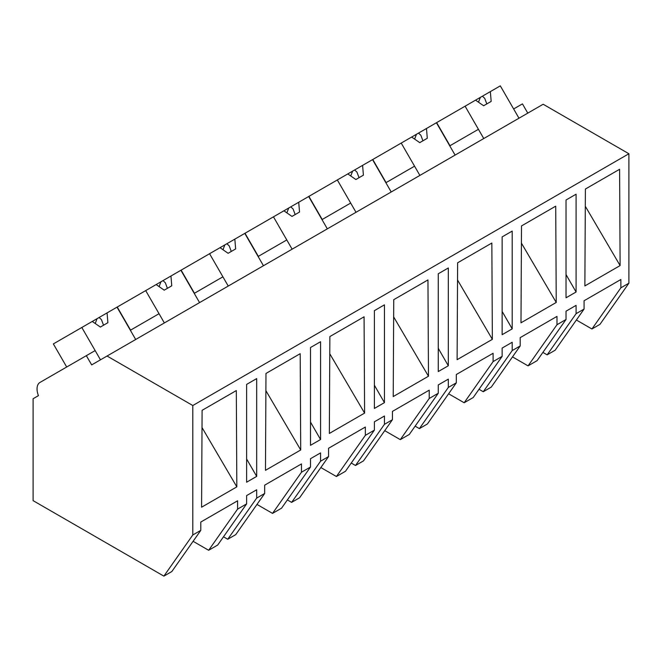 <?xml version="1.0" encoding="UTF-8"?>
<svg xmlns="http://www.w3.org/2000/svg" width="662" height="662" viewBox="0 0 662 662"><rect width="100%" height="100%" fill="white"/><g stroke="black" fill="none" stroke-linecap="round" stroke-linejoin="round"><path stroke-width="0.99" d="M66.697 367.013L53.357 343.909L81.815 327.483L100.483 359.822L95.146 350.579L86.35 355.668L91.679 364.903L543.163 104.248L628.9 153.75L628.9 283.187L599.962 324.355L591.936 328.989L576.379 320.011M591.936 328.989L620.865 287.829L620.865 279.513L584.074 300.755L584.074 309.071L576.089 313.68L576.089 305.372L566.027 311.181L566.027 319.489L556.99 324.711L556.99 316.395L520.191 337.637L520.191 345.953L512.206 350.562L512.206 342.254L502.144 348.063L502.144 356.371L493.107 361.593L493.107 353.276L456.317 374.518L456.317 382.835L448.323 387.444L448.323 379.136L438.261 384.945L438.261 393.253L429.224 398.474L429.224 390.158L392.434 411.4L392.434 419.716L384.44 424.325L384.44 416.017L374.386 421.818L374.386 430.134L365.341 435.356L365.341 427.04L328.551 448.282L328.551 456.598L320.565 461.207L320.565 452.899L310.503 458.7L310.503 467.016L301.467 472.238L301.467 463.921L264.668 485.163L264.668 493.48L256.682 498.089L256.682 489.772L246.62 495.581L246.62 503.898L245.619 504.477L237.584 509.111L237.584 500.803L200.793 522.045L200.793 530.361L192.799 534.97L163.87 576.13L33.1 500.637L33.1 398.731L38.437 395.644A14.225 8.217 60 0 1 39.985 382.429L86.35 355.668M527.779 113.128L522.442 103.884L513.646 108.965L518.975 118.208L500.307 85.87L490.352 91.613L491.171 101.41L483.624 105.763L475.548 100.161L465.096 106.193L483.765 138.54L478.436 129.297L449.763 145.847L455.1 155.09L436.423 122.743L426.477 128.494L427.288 138.292L419.741 142.644L411.665 137.042L401.213 143.075L419.89 175.413L414.553 166.179L385.88 182.729L391.217 191.972L372.541 159.625L362.594 165.376L363.405 175.173L355.866 179.526L347.79 173.924L337.33 179.956L356.007 212.295L350.67 203.06L321.997 219.61L327.334 228.853L308.666 196.506L298.711 202.258L299.53 212.047L291.983 216.408L283.907 210.806L273.456 216.838L292.124 249.177L286.787 239.942L266.918 251.411L258.122 256.492L263.451 265.735L244.783 233.388L234.828 239.139L235.647 248.929L228.1 253.289L220.024 247.679L209.573 253.72L228.241 286.058L222.912 276.824L194.239 293.374L199.576 302.617L180.9 270.27L170.953 276.013L171.764 285.81L164.217 290.171L156.149 284.561L145.69 290.601L164.366 322.94L159.029 313.705L130.356 330.255L135.693 339.498L117.017 307.151L107.07 312.894L107.889 322.692L100.343 327.053L92.266 321.442L81.815 327.483M628.9 283.187L620.865 287.829M628.9 153.75L192.799 405.525L192.799 534.97M584.869 285.926L620.112 265.578L619.599 169.282L585.39 189.034L584.869 285.926M246.62 482.209L256.682 476.4L256.682 378.598L246.62 384.407L246.62 482.209M566.027 200.007L576.089 194.198L576.089 292L566.027 297.801L566.027 200.007M265.47 470.326L265.983 373.442L300.192 353.69L300.714 449.978L265.47 470.326M512.206 328.873L512.206 231.079L502.144 236.888L502.144 334.682L512.206 328.873L502.144 311.454M492.354 339.341L491.841 243.045L457.624 262.797L457.111 359.689L492.354 339.341L457.533 280.009M556.237 302.46L555.716 206.163L521.507 225.916L520.986 322.808L556.237 302.46L521.416 243.128M378.912 308.037L384.44 304.843L384.44 402.637L374.386 408.446L374.386 310.643L378.912 308.037M329.866 336.561L364.075 316.808L364.597 413.096L329.345 433.453L329.866 336.561M442.787 271.155L448.323 267.961L448.323 365.755L438.261 371.564L438.261 273.77L442.787 271.155M393.228 396.571L428.471 376.223L427.958 279.927L393.741 299.679L393.228 396.571M202.1 410.324L236.317 390.572L236.831 486.86L201.587 507.208L202.1 410.324M315.029 344.919L320.565 341.716L320.565 439.518L310.503 445.327L310.503 347.525L315.029 344.919M584.074 309.071L555.137 350.239L547.151 354.849L542.898 352.391M547.151 354.849L576.089 313.68M192.799 405.525L107.062 356.024M566.027 274.573L576.089 292M585.291 206.246L620.112 265.578M237.584 509.111L208.646 550.279L216.681 545.645L217.69 545.058L246.62 503.898M208.646 550.279L193.097 541.301M200.793 530.361L171.855 571.521L163.87 576.13M246.62 458.981L256.682 476.4M202.009 427.536L236.831 486.86M566.027 319.489L537.089 360.658L528.053 365.871L512.504 356.892M528.053 365.871L556.99 324.711M520.191 345.953L491.262 387.113L483.268 391.73L479.015 389.273M483.268 391.73L512.206 350.562M502.144 356.371L473.206 397.539L464.17 402.753L448.621 393.774M464.17 402.753L493.107 361.593M456.317 382.835L427.379 423.994L419.385 428.612L415.14 426.154M419.385 428.612L448.323 387.444M438.261 348.336L448.323 365.755M438.261 393.253L409.331 434.421L400.287 439.634L384.738 430.656M400.287 439.634L429.224 398.474M392.434 419.716L363.496 460.876L355.511 465.494L351.257 463.036M355.511 465.494L384.44 424.325M374.386 385.218L384.44 402.637M393.65 316.891L428.471 376.223M374.386 430.134L345.448 471.303L336.412 476.516L320.855 467.538M336.412 476.516L365.341 435.356M328.551 456.598L299.613 497.758L291.628 502.375L287.374 499.918M291.628 502.375L320.565 461.207M310.503 422.099L320.565 439.518M329.775 353.773L364.597 413.096M310.503 467.016L281.565 508.176L272.529 513.398L256.98 504.419M272.529 513.398L301.467 472.238M264.668 493.48L235.738 534.639L227.745 539.257L223.499 536.799M227.745 539.257L256.682 498.089M265.892 390.654L300.714 449.978M449.978 145.723L436.639 122.619L465.096 106.193M490.352 91.613L475.548 100.161M482.408 96.197L484.733 98.373L486.81 103.926M480.339 97.388L478.502 102.213M386.095 182.604L372.764 159.501L401.213 143.075M426.477 128.494L411.665 137.042M418.525 133.079L420.85 135.255L422.927 140.807M416.464 134.27L414.627 139.094M322.22 219.486L308.881 196.382L337.33 179.956M362.594 165.376L347.79 173.924M354.642 169.96L356.967 172.128L359.044 177.689M352.581 171.152L350.744 175.976M258.337 256.368L244.998 233.264L273.456 216.838M298.711 202.258L283.907 210.806M290.759 206.842L293.092 209.01L295.169 214.571M288.698 208.034L286.861 212.858M194.454 293.249L181.115 270.146L209.573 253.72M234.828 239.139L220.024 247.679M226.884 243.724L229.209 245.892L231.286 251.452M224.815 244.915L222.986 249.731M130.571 330.131L117.24 307.027L145.69 290.601M170.953 276.013L156.149 284.561M163.001 280.605L165.326 282.773L167.403 288.334M160.94 281.797L159.103 286.613M107.07 312.894L92.266 321.442M99.118 317.487L101.451 319.655L103.529 325.207M97.057 318.679L95.22 323.495"/></g></svg>
